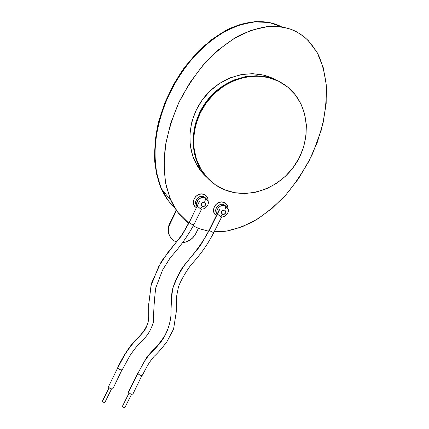 <?xml version="1.0" encoding="UTF-8"?>
<svg xmlns="http://www.w3.org/2000/svg" width="429" height="429" viewBox="0 0 429 429"><rect width="100%" height="100%" fill="white"/><g stroke="black" fill="none" stroke-linecap="round" stroke-linejoin="round"><path stroke-width="0.64" d="M102.44 401.287L109.079 387.8L102.44 401.287C103.276 402.316 104.124 402.633 104.976 402.225L103.469 402.214L102.44 401.287M122.533 406.386L129.188 393.066L122.533 406.386C123.37 407.4 124.201 407.716 125.016 407.33L123.573 407.309L122.533 406.386M125.011 407.019L125.032 407.293M196.316 207.62C189.06 203.598 196.514 190.969 204.134 194.45L203.898 196.616C199.388 194.535 193.694 200.525 196.101 204.81L197.168 206.017C194.755 201.716 200.472 195.699 205.003 197.79C205.577 198.697 205.421 200.155 204.531 202.166C206.456 204.622 205.754 206.038 202.429 206.424L204.183 206.37L205.523 205.1L205.668 203.362L204.531 202.166L202.778 202.22L201.437 203.491L201.292 205.234L202.429 206.424L200.252 208.617L202.429 206.424C200.504 203.973 201.201 202.552 204.531 202.166C205.421 200.155 205.577 198.697 205.003 197.79L203.898 196.616L206.145 198.429L203.898 196.616L204.134 194.45C207.009 195.796 208.322 198.112 208.076 201.399L207.786 198.316L206.392 195.978L204.134 194.45L201.351 193.967L198.471 194.6L195.94 196.268L194.139 198.707L193.356 201.539L193.699 204.327L195.115 206.655L196.31 207.625M217.149 214.017L216.307 212.864L217.444 214.082C214.918 209.888 220.613 203.727 225.112 205.802C225.729 206.714 225.595 208.167 224.71 210.151C226.566 212.559 225.868 213.953 222.613 214.344L221.509 213.175L221.664 211.459L222.994 210.21L224.71 210.151L225.81 211.32L225.649 213.031L224.324 214.286L222.613 214.344L220.388 216.479L222.613 214.344C220.747 211.937 221.45 210.537 224.71 210.151C225.595 208.167 225.729 206.714 225.112 205.802L223.943 204.617L226.078 206.322L223.943 204.617L224.142 202.461C226.812 203.695 228.089 205.845 227.971 208.912L227.676 206.252L226.335 203.957L224.142 202.461L221.423 201.995L218.597 202.627L216.098 204.274L214.318 206.676L213.519 209.465L213.83 212.21L215.192 214.489L216.414 215.481C209.266 211.604 216.677 199.051 224.142 202.461L223.943 204.617C219.46 202.542 213.787 208.682 216.307 212.864L217.154 213.996M197.238 206.295L195.817 204.102C195.619 198.493 198.316 195.999 203.898 196.616L205.003 197.79C199.399 197.168 196.691 199.673 196.884 205.303M217.364 214.189L216.012 212.173C214.302 207.936 219.787 202.703 223.943 204.617L225.112 205.802C220.94 203.888 215.438 209.137 217.149 213.39M196.101 204.81L197.05 206.124L196.101 204.81M273.573 78.764C252.863 68.372 224.292 74.775 206.676 94.46C188.991 114.076 185.012 143.683 196.316 164.093C199.11 169.165 202.611 173.573 206.816 177.311L203.459 174.029L197.126 165.514L192.621 155.62L190.176 144.712L189.918 133.221L191.897 121.6L196.064 110.333L202.273 99.909L210.269 90.766L219.718 83.301L230.223 77.831L241.323 74.582L252.558 73.665L263.454 75.091L273.573 78.764M208.735 179.274L203.748 173.665L199.608 167.278C188.208 146.659 192.278 116.699 210.21 96.831C228.062 76.893 256.976 70.388 277.89 80.888L267.669 77.177L256.655 75.745L245.291 76.684L234.052 79.982L223.418 85.527L213.846 93.088L205.743 102.349L199.447 112.907L195.211 124.303L193.189 136.063L193.431 147.689L195.887 158.714L200.423 168.71L206.816 177.316L200.423 168.71L195.887 158.714L193.431 147.689L193.189 136.063L195.211 124.303L199.447 112.907L205.743 102.349L213.846 93.088L223.418 85.527L234.052 79.982L245.291 76.684L256.655 75.745L267.669 77.177L277.89 80.888C256.976 70.388 228.062 76.893 210.21 96.831C192.278 116.699 188.208 146.659 199.608 167.278L203.748 173.665L208.735 179.274M199.222 228.678L208.58 231.167L199.222 228.678L193.27 225.938L199.222 228.678M213.905 231.751L225.418 231.263C234.009 229.767 243.425 226.448 253.673 221.305C264.291 214.875 274.935 206.156 285.612 195.147C295.94 182.829 304.949 168.983 312.634 153.62L321.267 130.132C325.032 114.468 326.732 99.93 326.372 86.524C324.994 74.158 322.345 63.631 318.42 54.95C314.071 47.319 309.293 41.254 304.097 36.755L296.804 31.928L302.869 35.8L308.322 40.589L317.235 52.687L323.257 67.637L326.244 84.786L326.174 103.437L323.123 122.86L317.288 142.348L308.923 161.234L298.359 178.888L285.982 194.734L272.211 208.269L257.507 219.047L242.353 226.71L227.247 230.979L214.205 231.767M188.706 223.075L177.45 211.91L170.05 198.552L165.471 182.389L163.98 163.98L165.723 143.994L170.721 123.236L178.839 102.563L189.784 82.883L203.115 65.074L218.264 49.941L234.566 38.17L251.292 30.277L267.701 26.571L275.563 26.33L283.081 27.161L290.186 29.033L296.804 31.928C289.527 27.896 279.821 26.11 267.685 26.577C259.057 27.729 249.576 30.722 239.232 35.559C228.507 41.688 217.723 50.129 206.885 60.875C196.375 72.946 187.162 86.556 179.247 101.711C172.463 117.278 167.771 132.588 165.17 147.635C163.803 161.985 164.135 174.764 166.179 185.977L170.763 200.241C175.944 211.068 181.928 218.677 188.706 223.075M167.953 200.112L160.757 187.178L156.269 171.557L154.751 153.791L156.344 134.54L161.063 114.564L168.779 94.696L179.22 75.799L191.961 58.714L206.467 44.208L222.093 32.936L238.154 25.386L253.941 21.858L268.774 22.453M174.415 207.341C169.535 203.067 165.213 196.89 161.449 188.814L156.976 175.059C154.96 164.264 154.569 151.979 155.807 138.197C158.221 123.75 162.634 109.068 169.042 94.139C176.55 79.606 185.301 66.549 195.313 54.96C205.652 44.637 215.964 36.519 226.244 30.609C236.17 25.938 245.291 23.032 253.609 21.89C265.326 21.402 274.721 23.086 281.805 26.941C274.104 22.769 263.932 21.177 251.281 22.174C242.353 23.772 232.706 27.311 222.34 32.792C211.728 39.586 201.34 48.531 191.178 59.631C176.539 77.654 165.24 99.619 159.127 121.337C155.995 135.516 154.601 148.563 154.949 160.478C156.102 171.477 158.274 180.925 161.449 188.814C165.267 196.965 169.584 203.142 174.415 207.341M207.818 200.751L205.003 197.79L206.408 198.868M227.778 208.537L225.112 205.802L226.287 206.66M213.781 231.992L213.867 232.389C212.489 232.32 210.971 231.622 209.32 230.303L209.186 229.965L209.32 230.303L219.68 209.545L209.32 230.303C211.165 231.73 212.698 232.411 213.921 232.33C206.118 247.345 199.265 255.807 190.621 265.358C185.156 272.978 181.135 280.014 178.566 286.459L176.566 296.498L176.244 311.99L173.595 329.048L166.725 342.042C161.379 348.916 157.309 353.566 154.52 355.984C152.198 358.44 149.839 361.701 147.426 365.755L142.369 375.177C140.943 375.761 139.441 375.177 137.87 373.418L144.128 361.92C147.152 357.271 149.721 353.963 151.828 351.995C154.445 349.63 157.679 345.999 161.545 341.103C166.447 334.427 169.616 325.922 171.053 315.588C170.946 306.258 171.525 297.174 172.78 288.342C176.646 278.158 180.92 269.948 185.601 263.712L200.171 246.015L209.32 230.303L200.171 246.015L185.601 263.712C180.92 269.948 176.646 278.158 172.78 288.342C171.525 297.174 170.946 306.258 171.053 315.588C169.616 325.922 166.447 334.427 161.545 341.103C157.679 345.999 154.445 349.63 151.828 351.995C149.721 353.963 147.152 357.271 144.128 361.92L146.643 357.464C149.818 353.571 152.44 350.697 154.504 348.847C157.282 346.112 160.661 341.8 164.634 335.912C168.495 328.732 170.624 321.477 171.015 314.146C170.973 307.041 171.3 299.394 172.002 291.211C174.11 283.081 177.697 275.043 182.759 267.101C191.919 255.818 201.657 245.039 209.18 229.971L219.53 209.245M137.923 372.785L128.496 392.197L137.87 373.418C139.264 375.059 140.739 375.681 142.289 375.289M132.985 393.913L132.105 394.289L130.395 393.838L128.882 392.771L128.491 391.639L128.496 392.197C130.035 393.994 131.526 394.567 132.979 393.919L142.337 374.651M132.958 393.372L133.006 393.854M193.752 224.405L193.822 224.78C192.385 224.71 190.841 224.008 189.178 222.667L181.869 235.451L168.082 252.177L158.827 266.27L150.981 285.816L148.777 304.29L148.793 317.632C148.359 322.957 146.611 327.692 143.543 331.837L136.519 339.58C133.113 342.927 129.258 347.887 124.946 354.461L117.739 367.857C119.139 369.53 120.64 370.157 122.254 369.734M199.415 201.314L189.178 222.667C191.028 224.12 192.594 224.801 193.876 224.721C187.403 236.551 179.569 247.479 170.372 257.518L162.564 270.055L155.738 287.897C154.274 300.032 153.523 311.39 153.485 321.975C149.598 334.352 144.428 338.411 140.069 342.846C137.409 345.35 133.939 349.769 129.66 356.102L122.335 369.621C120.844 370.232 119.316 369.642 117.739 367.857L108.376 386.899C109.91 388.722 111.438 389.301 112.95 388.62L122.313 369.122M108.376 386.368L108.741 387.473L110.253 388.551L112.007 389.012L112.95 388.62M117.803 367.251L124.946 354.461C129.258 347.887 133.113 342.927 136.519 339.58L143.543 331.837C146.611 327.692 148.359 322.957 148.793 317.632L148.777 304.29L150.981 285.816L158.827 266.27L168.082 252.177L181.869 235.451L189.178 222.667M278.625 81.247L277.89 80.888L278.625 81.247C283.585 83.719 287.982 86.921 291.822 90.851C310.178 109.711 310.741 142.439 294.637 165.519C278.673 188.717 248.418 199.512 224.598 189.784C214.087 185.414 205.941 178.089 200.166 167.814C188.749 147.163 192.836 117.144 210.805 97.233C228.7 77.252 257.673 70.731 278.625 81.247L268.382 77.531L257.346 76.094L245.962 77.038L234.701 80.346L224.045 85.902L214.452 93.484L206.328 102.762L200.016 113.342L195.769 124.764L193.742 136.545L193.978 148.193L196.439 159.239L200.981 169.251L207.384 177.869L215.369 184.786L224.598 189.784L234.717 192.707L245.34 193.495L256.086 192.144L266.581 188.733L276.453 183.387L285.376 176.314L293.034 167.744L299.163 157.979L303.534 147.351L305.974 136.218L306.37 124.978L304.681 114.039L300.917 103.807L295.184 94.686L287.666 87.055L278.625 81.247M170.581 237.43L168.903 234.341L168.254 231.746L168.157 229.011L168.624 226.249L176.174 210.103L169.632 223.563C167.841 227.418 167.659 231.161 169.074 234.786L170.581 237.425M167.755 199.887L160.929 187.934L156.446 173.611L154.52 157.346L155.293 139.65L158.8 121.139L164.972 102.467L173.632 84.336L184.486 67.439L197.147 52.445L211.132 39.94L225.906 30.411L240.894 24.212L255.518 21.552L269.24 22.485L274.581 23.911M169.932 223.965L176.469 210.532L169.932 223.965L169.632 223.563L169.932 223.965L168.924 226.651L168.458 229.418L168.554 232.159L169.203 234.76L170.377 237.119L172.034 239.157L174.104 240.792L176.416 241.929C173.112 240.648 170.763 238.406 169.375 235.205C167.959 231.569 168.141 227.826 169.932 223.965M168.061 200.263L161.229 188.299L156.741 173.959L154.815 157.674L155.588 139.961L159.105 121.423L165.288 102.729L173.959 84.572L184.835 67.653L197.512 52.638L211.518 40.117L226.308 30.572L241.312 24.367L255.963 21.702L269.702 22.635L281.805 26.941M198.375 228.351L195.763 233.623L192.326 238.251L187.468 241.463L182.759 242.701C188.588 241.876 192.927 238.851 195.763 233.623L198.375 228.351M169.149 201.678C166.211 198.139 163.546 193.726 161.154 188.449C158.162 181.059 156.043 172.297 154.799 162.162C154.242 151.212 155.175 139.189 157.604 126.099C162.468 105.963 171.943 85.065 184.856 66.94L198.74 50.826C208.612 41.683 218.436 34.486 228.212 29.231C247.372 20.367 263.17 20.297 274.496 23.885M108.977 387.714L102.44 400.992M111.519 388.964L104.976 402.225M129.075 392.969L122.528 406.075M131.574 394.235L125.016 407.33M197.168 206.017L200.225 208.617C204.311 210.902 210.65 204.263 207.518 200.043M217.444 214.082L220.361 216.479C224.699 218.742 230.705 211.744 227.467 207.851M196.316 164.093L200.166 167.814M170.763 200.241L161.154 188.449M128.48 391.656L137.843 372.903M221.718 216.774L213.921 232.33M201.678 208.923L193.876 224.721M189.066 222.356L182.196 234.486L161.384 261.384L151.426 283.408L148.702 304.225L148.75 316.141L148.043 322.876C144.589 331.145 140.599 335.301 135.065 340.54C129.188 346.659 122.49 357.507 117.723 367.369M169.074 234.786L169.375 235.205"/></g></svg>
